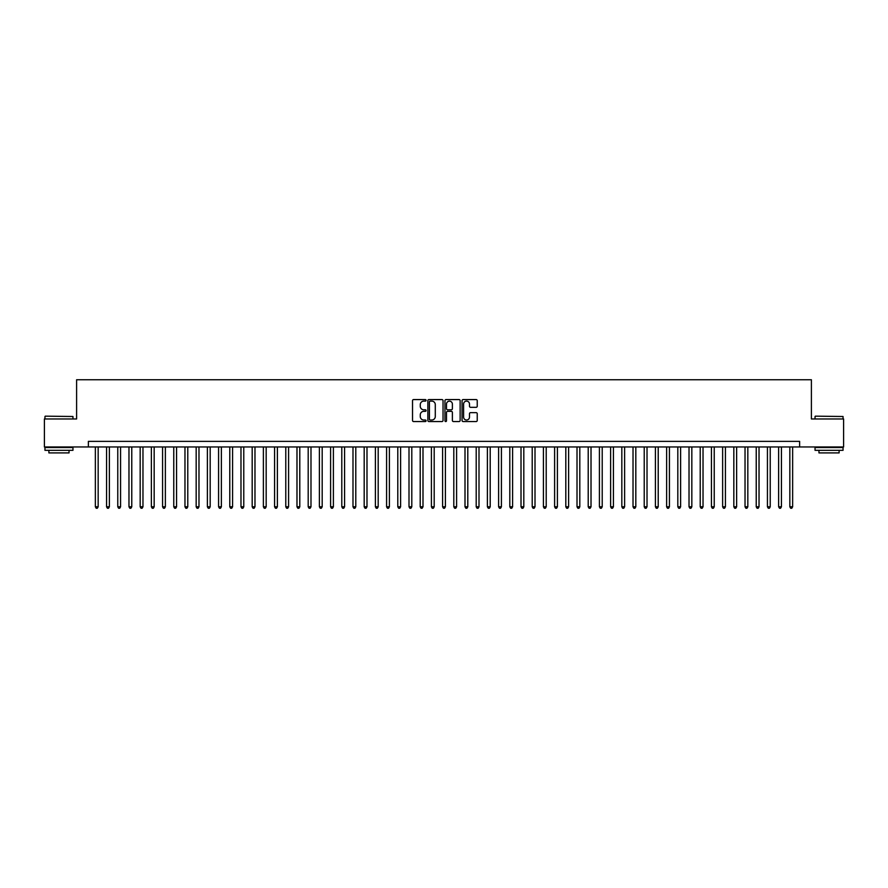 <?xml version="1.0" encoding="UTF-8"?>
<svg xmlns="http://www.w3.org/2000/svg" width="888" height="888" viewBox="0 0 888 888"><rect width="100%" height="100%" fill="white"/><g stroke="black" fill="none" stroke-linecap="round" stroke-linejoin="round"><path stroke-width="1.33" d="M426.074 400.344A0.766 0.766 0 0 0 425.308 399.567L413.63 399.567A1.099 1.099 0 0 0 412.531 400.666L412.531 420.457A1.099 1.099 0 0 0 413.63 421.556L425.308 421.556A0.766 0.766 0 0 0 426.074 420.79A0.766 0.766 0 0 0 425.308 420.024L423.798 420.024A3.519 3.519 0 0 1 420.279 416.505L420.279 414.851A3.519 3.519 0 0 1 423.798 411.333L425.308 411.333A0.766 0.766 0 0 0 426.074 410.567A0.766 0.766 0 0 0 425.308 409.79L423.798 409.79A3.519 3.519 0 0 1 420.279 406.282L420.279 404.628A3.519 3.519 0 0 1 423.798 401.11L425.308 401.11A0.766 0.766 0 0 0 426.074 400.344M476.135 407.326A1.099 1.099 0 0 0 477.233 406.227L477.233 400.666A1.099 1.099 0 0 0 476.135 399.567L463.159 399.567A1.099 1.099 0 0 0 462.06 400.666L462.06 420.457A1.099 1.099 0 0 0 463.159 421.556L476.135 421.556A1.099 1.099 0 0 0 477.233 420.457L477.233 413.753A1.099 1.099 0 0 0 476.135 412.654L470.585 412.654A1.099 1.099 0 0 0 469.486 413.753L469.486 417.083A2.942 2.942 0 0 1 466.544 420.024A2.942 2.942 0 0 1 463.603 417.083L463.603 404.051A2.942 2.942 0 0 1 466.544 401.11A2.942 2.942 0 0 1 469.486 404.051L469.486 406.227A1.099 1.099 0 0 0 470.585 407.326L476.135 407.326M88.367 446.964L44.4 446.964L44.4 418.97L76.601 418.97L76.601 379.764L811.399 379.764L811.399 418.97L843.6 418.97L843.6 446.964L799.633 446.964L799.633 441.369L88.367 441.369L88.367 446.964L799.633 446.964M443.034 400.666A1.099 1.099 0 0 0 441.935 399.567L428.96 399.567A1.099 1.099 0 0 0 427.861 400.666L427.861 420.457A1.099 1.099 0 0 0 428.96 421.556L441.935 421.556A1.099 1.099 0 0 0 443.034 420.457L443.034 400.666M446.065 399.567L459.041 399.567A1.099 1.099 0 0 1 460.139 400.666L460.139 420.457A1.099 1.099 0 0 1 459.041 421.556L453.479 421.556A1.099 1.099 0 0 1 452.381 420.457L452.381 412.432A1.099 1.099 0 0 0 451.282 411.333L447.596 411.333A1.099 1.099 0 0 0 446.498 412.432L446.498 420.79A0.766 0.766 0 0 1 445.732 421.556A0.766 0.766 0 0 1 444.966 420.79L444.966 400.666A1.099 1.099 0 0 1 446.065 399.567M430.169 401.11A0.766 0.766 0 0 0 429.404 401.876L429.404 419.247A0.766 0.766 0 0 0 430.169 420.024L431.768 420.024A3.519 3.519 0 0 0 435.286 416.505L435.286 404.628A3.519 3.519 0 0 0 431.768 401.11L430.169 401.11M452.381 404.107A2.942 2.942 0 0 0 449.439 401.165A2.942 2.942 0 0 0 446.498 404.107L446.498 408.691A1.099 1.099 0 0 0 447.596 409.79L451.282 409.79A1.099 1.099 0 0 0 452.381 408.691L452.381 404.107M95.36 446.964L95.36 506.782L98.168 506.782L98.168 446.964M98.168 506.782L97.325 508.236L96.204 508.236L95.36 506.782M45.299 416.161L72.96 416.505L45.299 416.161M58.963 450.327L44.955 450.327L44.955 447.53L72.96 447.53L72.96 450.327L58.963 450.327M69.042 450.327L69.042 452.902L48.884 452.902L48.884 450.327M815.373 416.161L843.045 416.505L815.373 416.161M829.037 450.327L815.04 450.327L815.04 447.53L843.045 447.53L843.045 450.327L829.037 450.327M839.116 450.327L839.116 452.902L818.958 452.902L818.958 450.327M106.571 446.964L106.571 506.782L109.368 506.782L109.368 446.964M109.368 506.782L108.525 508.236L107.404 508.236L106.571 506.782M117.771 446.964L117.771 506.782L120.568 506.782L120.568 446.964M120.568 506.782L119.725 508.236L118.604 508.236L117.771 506.782M128.971 446.964L128.971 506.782L131.768 506.782L131.768 446.964M131.768 506.782L130.925 508.236L129.803 508.236L128.971 506.782M140.171 446.964L140.171 506.782L142.968 506.782L142.968 446.964M142.968 506.782L142.124 508.236L141.014 508.236L140.171 506.782M151.371 446.964L151.371 506.782L154.168 506.782L154.168 446.964M154.168 506.782L153.335 508.236L152.214 508.236L151.371 506.782M162.571 446.964L162.571 506.782L165.368 506.782L165.368 446.964M165.368 506.782L164.535 508.236L163.414 508.236L162.571 506.782M173.771 446.964L173.771 506.782L176.568 506.782L176.568 446.964M176.568 506.782L175.735 508.236L174.614 508.236L173.771 506.782M184.97 446.964L184.97 506.782L187.779 506.782L187.779 446.964M187.779 506.782L186.935 508.236L185.814 508.236L184.97 506.782M196.17 446.964L196.17 506.782L198.979 506.782L198.979 446.964M198.979 506.782L198.135 508.236L197.014 508.236L196.17 506.782M207.381 446.964L207.381 506.782L210.179 506.782L210.179 446.964M210.179 506.782L209.335 508.236L208.214 508.236L207.381 506.782M218.581 446.964L218.581 506.782L221.378 506.782L221.378 446.964M221.378 506.782L220.535 508.236L219.414 508.236L218.581 506.782M229.781 446.964L229.781 506.782L232.578 506.782L232.578 446.964M232.578 506.782L231.735 508.236L230.614 508.236L229.781 506.782M240.981 446.964L240.981 506.782L243.778 506.782L243.778 446.964M243.778 506.782L242.935 508.236L241.825 508.236L240.981 506.782M252.181 446.964L252.181 506.782L254.978 506.782L254.978 446.964M254.978 506.782L254.146 508.236L253.025 508.236L252.181 506.782M263.381 446.964L263.381 506.782L266.178 506.782L266.178 446.964M266.178 506.782L265.346 508.236L264.224 508.236L263.381 506.782M274.581 446.964L274.581 506.782L277.378 506.782L277.378 446.964M277.378 506.782L276.545 508.236L275.424 508.236L274.581 506.782M285.781 446.964L285.781 506.782L288.589 506.782L288.589 446.964M288.589 506.782L287.745 508.236L286.624 508.236L285.781 506.782M296.981 446.964L296.981 506.782L299.789 506.782L299.789 446.964M299.789 506.782L298.945 508.236L297.824 508.236L296.981 506.782M308.192 446.964L308.192 506.782L310.989 506.782L310.989 446.964M310.989 506.782L310.145 508.236L309.024 508.236L308.192 506.782M319.391 446.964L319.391 506.782L322.189 506.782L322.189 446.964M322.189 506.782L321.345 508.236L320.224 508.236L319.391 506.782M330.591 446.964L330.591 506.782L333.389 506.782L333.389 446.964M333.389 506.782L332.545 508.236L331.424 508.236L330.591 506.782M341.791 446.964L341.791 506.782L344.588 506.782L344.588 446.964M344.588 506.782L343.745 508.236L342.635 508.236L341.791 506.782M352.991 446.964L352.991 506.782L355.788 506.782L355.788 446.964M355.788 506.782L354.956 508.236L353.835 508.236L352.991 506.782M364.191 446.964L364.191 506.782L366.988 506.782L366.988 446.964M366.988 506.782L366.156 508.236L365.035 508.236L364.191 506.782M375.391 446.964L375.391 506.782L378.188 506.782L378.188 446.964M378.188 506.782L377.356 508.236L376.235 508.236L375.391 506.782M386.591 446.964L386.591 506.782L389.399 506.782L389.399 446.964M389.399 506.782L388.556 508.236L387.434 508.236L386.591 506.782M397.791 446.964L397.791 506.782L400.599 506.782L400.599 446.964M400.599 506.782L399.755 508.236L398.634 508.236L397.791 506.782M409.002 446.964L409.002 506.782L411.799 506.782L411.799 446.964M411.799 506.782L410.955 508.236L409.834 508.236L409.002 506.782M420.202 446.964L420.202 506.782L422.999 506.782L422.999 446.964M422.999 506.782L422.155 508.236L421.034 508.236L420.202 506.782M431.401 446.964L431.401 506.782L434.199 506.782L434.199 446.964M434.199 506.782L433.355 508.236L432.234 508.236L431.401 506.782M442.601 446.964L442.601 506.782L445.399 506.782L445.399 446.964M445.399 506.782L444.555 508.236L443.445 508.236L442.601 506.782M453.801 446.964L453.801 506.782L456.599 506.782L456.599 446.964M456.599 506.782L455.766 508.236L454.645 508.236L453.801 506.782M465.001 446.964L465.001 506.782L467.798 506.782L467.798 446.964M467.798 506.782L466.966 508.236L465.845 508.236L465.001 506.782M476.201 446.964L476.201 506.782L478.998 506.782L478.998 446.964M478.998 506.782L478.166 508.236L477.045 508.236L476.201 506.782M487.401 446.964L487.401 506.782L490.209 506.782L490.209 446.964M490.209 506.782L489.366 508.236L488.245 508.236L487.401 506.782M498.601 446.964L498.601 506.782L501.409 506.782L501.409 446.964M501.409 506.782L500.566 508.236L499.445 508.236L498.601 506.782M509.812 446.964L509.812 506.782L512.609 506.782L512.609 446.964M512.609 506.782L511.766 508.236L510.644 508.236L509.812 506.782M521.012 446.964L521.012 506.782L523.809 506.782L523.809 446.964M523.809 506.782L522.965 508.236L521.844 508.236L521.012 506.782M532.212 446.964L532.212 506.782L535.009 506.782L535.009 446.964M535.009 506.782L534.165 508.236L533.044 508.236L532.212 506.782M543.412 446.964L543.412 506.782L546.209 506.782L546.209 446.964M546.209 506.782L545.365 508.236L544.255 508.236L543.412 506.782M554.611 446.964L554.611 506.782L557.409 506.782L557.409 446.964M557.409 506.782L556.576 508.236L555.455 508.236L554.611 506.782M565.811 446.964L565.811 506.782L568.609 506.782L568.609 446.964M568.609 506.782L567.776 508.236L566.655 508.236L565.811 506.782M577.011 446.964L577.011 506.782L579.809 506.782L579.809 446.964M579.809 506.782L578.976 508.236L577.855 508.236L577.011 506.782M588.211 446.964L588.211 506.782L591.02 506.782L591.02 446.964M591.02 506.782L590.176 508.236L589.055 508.236L588.211 506.782M599.411 446.964L599.411 506.782L602.219 506.782L602.219 446.964M602.219 506.782L601.376 508.236L600.255 508.236L599.411 506.782M610.622 446.964L610.622 506.782L613.419 506.782L613.419 446.964M613.419 506.782L612.576 508.236L611.455 508.236L610.622 506.782M621.822 446.964L621.822 506.782L624.619 506.782L624.619 446.964M624.619 506.782L623.776 508.236L622.655 508.236L621.822 506.782M633.022 446.964L633.022 506.782L635.819 506.782L635.819 446.964M635.819 506.782L634.976 508.236L633.854 508.236L633.022 506.782M644.222 446.964L644.222 506.782L647.019 506.782L647.019 446.964M647.019 506.782L646.175 508.236L645.065 508.236L644.222 506.782M655.422 446.964L655.422 506.782L658.219 506.782L658.219 446.964M658.219 506.782L657.386 508.236L656.265 508.236L655.422 506.782M666.622 446.964L666.622 506.782L669.419 506.782L669.419 446.964M669.419 506.782L668.586 508.236L667.465 508.236L666.622 506.782M677.822 446.964L677.822 506.782L680.619 506.782L680.619 446.964M680.619 506.782L679.786 508.236L678.665 508.236L677.822 506.782M689.021 446.964L689.021 506.782L691.83 506.782L691.83 446.964M691.83 506.782L690.986 508.236L689.865 508.236L689.021 506.782M700.221 446.964L700.221 506.782L703.03 506.782L703.03 446.964M703.03 506.782L702.186 508.236L701.065 508.236L700.221 506.782M711.432 446.964L711.432 506.782L714.23 506.782L714.23 446.964M714.23 506.782L713.386 508.236L712.265 508.236L711.432 506.782M722.632 446.964L722.632 506.782L725.429 506.782L725.429 446.964M725.429 506.782L724.586 508.236L723.465 508.236L722.632 506.782M733.832 446.964L733.832 506.782L736.629 506.782L736.629 446.964M736.629 506.782L735.786 508.236L734.665 508.236L733.832 506.782M745.032 446.964L745.032 506.782L747.829 506.782L747.829 446.964M747.829 506.782L746.986 508.236L745.876 508.236L745.032 506.782M756.232 446.964L756.232 506.782L759.029 506.782L759.029 446.964M759.029 506.782L758.197 508.236L757.076 508.236L756.232 506.782M767.432 446.964L767.432 506.782L770.229 506.782L770.229 446.964M770.229 506.782L769.397 508.236L768.275 508.236L767.432 506.782M778.632 446.964L778.632 506.782L781.429 506.782L781.429 446.964M781.429 506.782L780.596 508.236L779.475 508.236L778.632 506.782M789.832 446.964L789.832 506.782L792.64 506.782L792.64 446.964M792.64 506.782L791.796 508.236L790.675 508.236L789.832 506.782M44.955 418.97L44.955 416.505M51.349 447.53L51.349 446.964M66.578 447.53L66.578 446.964M72.96 418.97L72.96 416.505M815.04 418.97L815.04 416.505M821.422 447.53L821.422 446.964M836.651 447.53L836.651 446.964M843.045 418.97L843.045 416.505"/></g></svg>
